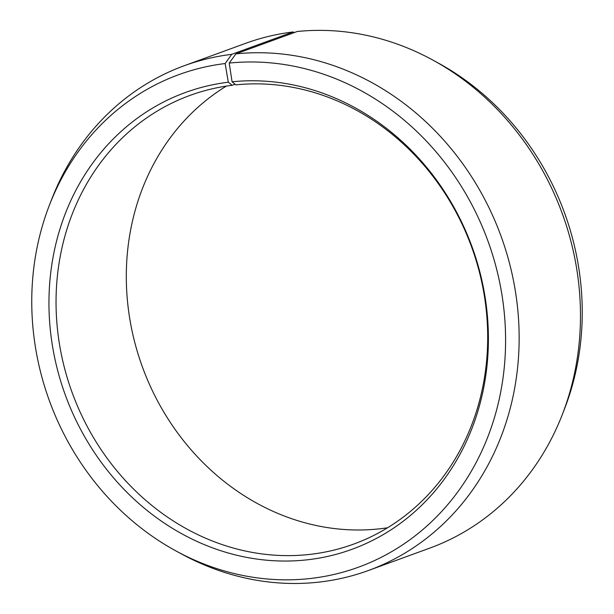 <?xml version="1.0" encoding="UTF-8"?>
<svg xmlns="http://www.w3.org/2000/svg" width="614" height="614" viewBox="0 0 614 614"><rect width="100%" height="100%" fill="white"/><g stroke="black" fill="none" stroke-linecap="round" stroke-linejoin="round"><path stroke-width="0.92" d="M226.42 86.075A238.815 212.597 -110 0 0 141.312 363.895A238.815 212.597 -110 0 0 381.785 528.57A238.815 212.597 -110 0 0 387.58 527.771M311.528 554.204A238.815 212.597 -110 0 0 353.725 544.088A238.815 212.597 -110 0 0 479.411 272.132A238.815 212.597 -110 0 0 235.922 84.862L232.077 81.792A243.121 216.427 -110 0 1 485.014 296.662A243.121 216.427 -110 0 1 309.049 559.6A243.121 216.427 -110 0 1 52.681 347.232A243.121 216.427 -110 0 1 228.301 82.215L232.215 85.285A238.815 212.597 -110 0 0 190.01 95.4A238.815 212.597 -110 0 0 64.854 369.367A238.815 212.597 -110 0 0 311.528 554.204M294.405 32.527L293.047 31.966L231.724 54.339L225.146 63.541A262.147 233.366 -110 0 0 49.588 204.692A262.147 233.366 -110 0 0 175.911 550.911A262.147 233.366 -110 0 0 312.204 578.281A262.147 233.366 -110 0 0 501.937 294.766A262.147 233.366 -110 0 0 229.214 63.081L232.077 81.792M231.724 54.339A268.663 239.168 -110 0 0 184.254 65.721A268.663 239.168 -110 0 0 51.799 199.005L49.588 204.692M175.911 550.911L181.268 553.828A268.663 239.168 -110 0 0 320.953 581.88A268.663 239.168 -110 0 0 368.431 570.498A268.663 239.168 -110 0 0 509.827 264.55A268.663 239.168 -110 0 0 235.899 53.871L229.214 63.081M293.047 31.966A268.663 239.168 -110 0 0 245.569 43.348L184.254 65.721M368.431 570.498L429.746 548.125A268.663 239.168 -110 0 0 562.201 414.841L564.412 409.154A262.147 233.366 -110 0 0 438.089 62.943L432.732 60.018A268.663 239.168 -110 0 0 297.222 31.498L235.899 53.871M562.201 414.841A268.663 239.168 -110 0 0 432.732 60.018M225.146 63.541L228.301 82.215M232.215 85.285L235.116 84.218"/></g></svg>
